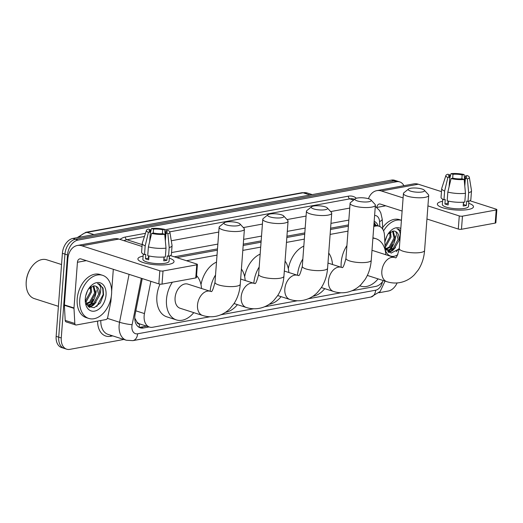 <?xml version="1.0" encoding="UTF-8"?>
<svg xmlns="http://www.w3.org/2000/svg" width="523" height="523" viewBox="0 0 523 523"><rect width="100%" height="100%" fill="white"/><g stroke="black" fill="none" stroke-linecap="round" stroke-linejoin="round"><path stroke-width="0.78" d="M150.872 281.335L144.459 313.584A13.585 9.087 107.8 0 0 144.139 315.892A13.585 9.087 107.8 0 0 149.539 327.078A13.585 9.087 107.8 0 0 152.703 327.254L210.017 316.755M134.771 318.115L136.83 321.828A4.53 3.027 107.8 0 0 139.563 323.959A13.585 9.506 79.6 0 1 138.974 327.261A13.585 9.087 -72.2 0 0 140.818 327.176L143.38 327.999L149.133 326.947M139.563 323.959L139.726 323.927A13.585 9.087 -72.2 0 1 136.83 321.828M348.377 226.211L330.497 229.486M304.713 234.206L286.839 237.481M261.055 242.201L243.175 245.477M217.398 250.197L176.813 257.63M139.726 323.927L149.539 327.078M385.327 250.994L384.464 235.141A13.585 9.087 107.8 0 0 379.038 226.204A13.585 9.087 107.8 0 0 375.88 226.028L373.788 226.407M348.004 231.133L330.131 234.409M304.347 239.129L286.467 242.404M260.683 247.124L242.809 250.399M217.025 255.119L186.45 260.722M351.887 290.775L375.769 286.401A13.585 9.087 107.8 0 0 383.32 280.557M220.909 314.761L253.681 308.76M264.573 306.766L297.339 300.764M308.23 298.77L340.996 292.769M142.249 278.576L135.137 314.33A13.585 9.087 107.8 0 0 134.823 316.631A13.585 9.087 107.8 0 0 140.223 327.816A13.585 9.087 107.8 0 0 143.38 327.999M395.663 235.795A18.109 12.121 -72.2 0 1 390.086 250.053A18.109 12.121 -72.2 0 0 395.663 235.795M389.602 250.628A18.109 12.121 -72.2 0 1 388.223 252.047A18.109 12.121 -72.2 0 0 389.602 250.628M96.212 290.638A18.109 12.121 -72.2 0 1 90.636 304.896A18.109 12.121 -72.2 0 0 96.212 290.638M90.152 305.465A18.109 12.121 -72.2 0 1 88.773 306.883A18.109 12.121 -72.2 0 0 90.152 305.465M123.873 339.46L69.827 349.357A13.585 9.087 -72.2 0 1 66.669 349.181A13.585 9.087 -72.2 0 1 61.269 337.989L67.513 254.936A13.585 9.087 -72.2 0 1 78.045 240.077L396.591 181.736A13.585 9.087 -72.2 0 1 399.749 181.919A13.585 9.087 -72.2 0 1 403.887 185.691M397.134 282.943A13.585 9.087 -72.2 0 1 388.373 291.017L378.972 292.743M66.669 349.181L61.544 347.534A13.585 9.087 -72.2 0 1 56.144 336.348L62.387 253.295L64.95 254.119A13.585 9.087 -72.2 0 1 75.482 239.253L394.028 180.919A13.585 9.087 -72.2 0 1 397.186 181.095A13.585 9.087 -72.2 0 0 394.028 180.919L75.482 239.253A13.585 9.087 -72.2 0 0 64.95 254.119L58.707 337.172L64.95 254.119L67.513 254.936M64.107 348.357A13.585 9.087 -72.2 0 1 58.707 337.172A13.585 9.087 -72.2 0 0 64.107 348.357M348.475 224.91L330.595 228.185M304.811 232.905L286.937 236.18M261.154 240.9L243.273 244.176M217.49 248.896L174.264 256.813M378.201 225.936A13.585 9.087 107.8 0 0 374.174 221.288M146.564 326.123L140.818 327.176M374.095 222.38A13.585 9.087 -72.2 0 1 375.638 225.112M88.302 306.524A18.109 12.121 107.8 0 0 89.341 305.452M89.655 305.099A18.109 12.121 107.8 0 0 93.244 299.411M387.752 251.681A18.109 12.121 107.8 0 0 388.792 250.609M389.105 250.256A18.109 12.121 107.8 0 0 392.695 244.574M62.387 253.295A13.585 9.087 -72.2 0 1 72.919 238.429L391.466 180.095A13.585 9.087 -72.2 0 1 394.623 180.272L399.749 181.919M168.792 264.357A18.109 4.537 -175.7 0 1 139.674 261.062A18.109 4.537 -175.7 0 1 143.112 256.146A18.109 4.537 -175.7 0 0 137.915 258.892A18.109 4.537 -175.7 0 0 148.931 263.938A18.109 4.537 -175.7 0 0 168.792 264.357A18.109 4.537 -175.7 0 0 171.969 263.487A18.109 4.537 -175.7 0 0 169.302 258.114A18.109 4.537 -175.7 0 1 174.035 261.605A18.109 4.537 -175.7 0 1 168.792 264.357M111.262 296.613L110.915 301.222A2.262 1.517 107.8 0 1 110.863 301.601L107.705 317.461A2.262 1.517 107.8 0 1 106.006 319.553L76.247 324.999A2.262 1.517 107.8 0 1 75.724 324.973L66.107 321.893A2.262 1.517 -72.2 0 1 65.205 320.403L64.381 305.275A2.262 1.517 -72.2 0 1 64.388 304.902L67.82 259.192A18.109 12.67 79.6 0 1 77.378 245.483A18.109 12.67 79.6 0 1 81.954 245.817L159.822 270.777A2.262 0.569 4.3 0 0 163.013 270.999L162.025 284.113A2.262 0.569 -175.7 0 1 158.835 283.891L80.967 258.931A4.53 3.171 -100.4 0 0 79.823 258.846A4.53 3.171 -100.4 0 0 77.437 262.271L73.998 307.982A2.262 1.517 107.8 0 0 73.991 308.354L74.815 323.482A2.262 1.517 107.8 0 0 75.724 324.973M77.378 245.483L114.289 238.723A18.109 12.67 79.6 0 1 118.871 239.057L142.027 246.477M196.746 264.821A2.262 0.569 4.3 0 0 197.4 264.475L196.413 277.589A2.262 0.569 -175.7 0 1 195.759 277.935L196.746 264.821L163.013 270.999M197.4 264.475A2.262 0.569 4.3 0 0 196.733 264.017L170.413 255.577M195.759 277.935L162.025 284.113M113.314 269.299L111.654 291.344M164.725 234.311L162.758 233.676A9.054 2.269 -175.7 0 1 153.585 233.036L151.624 233.395A11.774 2.948 -175.7 0 0 164.725 234.311L166.02 248.15L165.36 256.891A14.945 3.746 -175.7 0 1 147.721 255.669L148.382 246.921L151.624 233.395M148.584 255.878L148.408 258.238A9.054 2.269 4.3 0 0 148.787 258.414M149.656 241.587L150.382 232.009A9.054 2.269 -175.7 0 1 149.114 230.715A9.054 2.269 -175.7 0 1 150.349 229.702L150.179 231.911M165.235 239.73L165.909 230.78L167.863 230.421A11.774 2.948 -175.7 0 1 169.877 232.101L172.047 245.405A14.945 3.746 -175.7 0 1 172.06 245.633L171.4 254.374A14.945 3.746 -175.7 0 1 168.543 256.309L167.242 255.897L166.915 260.264A13.134 3.288 -175.7 0 1 165.464 260.604A13.134 3.288 -175.7 0 1 163.732 260.846L164.019 257.022M169.459 256.015L169.066 261.232A13.134 3.288 -175.7 0 1 165.268 263.226A13.134 3.288 -175.7 0 1 150.872 262.925A13.134 3.288 -175.7 0 1 142.877 259.264L143.269 254.047M150.382 232.009L148.421 232.369L145.178 245.895L144.518 254.642L145.806 254.407L145.479 258.774A13.134 3.288 -175.7 0 0 148.682 259.8L148.97 255.963M144.518 254.642A14.945 3.746 -175.7 0 1 141.602 252.132L142.256 243.391A14.945 3.746 -175.7 0 1 142.302 243.169L146.44 230.336A11.774 2.948 -175.7 0 1 148.375 229.067L150.349 229.702M145.178 245.895A14.945 3.746 -175.7 0 1 142.256 243.391M172.06 245.633A14.945 3.746 -175.7 0 1 169.204 247.569L167.909 233.729L165.941 233.095L165.346 240.946M168.543 256.309L169.204 247.569M148.421 232.369A11.774 2.948 -175.7 0 1 146.44 230.336M153.232 233.101L153.527 229.113L151.559 228.486L150.278 233.33M151.559 228.486A11.774 2.948 -175.7 0 1 164.66 229.394L162.705 229.754L162.405 233.703M165.431 237.082L164.66 229.394M169.877 232.101A11.774 2.948 -175.7 0 1 167.909 233.729M153.527 229.113A9.054 2.269 -175.7 0 1 162.705 229.754M165.909 230.78A9.054 2.269 -175.7 0 1 167.177 232.075A9.054 2.269 -175.7 0 1 165.941 233.095M166.02 248.15A14.945 3.746 -175.7 0 1 148.382 246.921M164.144 257.015L163.967 259.323A9.054 2.269 4.3 0 1 163.843 259.362M166.915 260.264L163.967 259.323M148.408 258.238L145.479 258.774M58.399 306.321L34.328 298.607A20.377 13.637 -72.2 0 1 26.15 283.897L26.15 283.486A19.469 13.029 -72.2 0 1 26.222 281.505A19.469 13.029 -72.2 0 1 31.321 267.351L31.563 267.018A20.377 13.637 -72.2 0 1 46.769 259.8L61.544 264.54M26.15 283.897A20.377 13.637 -72.2 0 1 26.228 281.825A20.377 13.637 -72.2 0 1 31.563 267.018M111.576 293.959A22.639 15.147 -72.2 0 1 88.753 318.429A22.639 15.147 -72.2 0 1 79.751 299.784A22.639 15.147 -72.2 0 1 102.573 275.314A22.639 15.147 -72.2 0 1 111.576 293.959M88.753 318.429L86.19 317.611A22.639 15.147 -72.2 0 1 77.188 298.966A22.639 15.147 -72.2 0 1 100.011 274.49L102.573 275.314M86.23 303.68L89.695 301.908L94.611 292.913L93.14 285.944M86.445 304.138L90.708 302.235L95.631 293.24L93.774 285.891M85.393 300.79L90.544 291.605L90.355 287.179M85.569 301.699L86.641 300.928L91.558 291.932L91.1 286.689M86.798 304.765L88.139 305.203L94.781 303.536L99.566 295.318A10.231 6.845 -72.2 0 0 99.651 294.527A10.231 6.845 -72.2 0 0 95.578 286.101A10.231 6.845 -72.2 0 0 93.709 285.898L88.59 288.873M87.635 305.02L93.761 303.216L98.677 294.214L96.409 286.539L95.487 286.068M86.609 304.438L88.139 305.203M85.733 295.783L87.452 290.893M85.288 298.77A14.762 9.878 -72.2 0 1 89.152 288.042A14.762 9.878 -72.2 0 1 100.658 282.995A14.762 9.878 -72.2 0 1 106.038 294.972A14.762 9.878 -72.2 0 1 95.14 311.002A14.762 9.878 -72.2 0 1 85.229 300.274A14.762 9.878 -72.2 0 1 85.288 298.77M85.249 299.411L88.08 306.328L94.16 307.714L100.292 303.007L103.567 294.802L103.057 288.101L98.736 283.839L97.468 283.584C100.776 285.068 101.58 288.716 99.873 294.541L99.566 295.318M89.59 307.367L93.388 305.21L96.042 302.34M89.204 307.158L93.669 304.327M96.781 306.485L103.155 294.547L102.724 288.448L99.985 284.466L98.736 283.839M237.854 225.714A8.152 2.04 4.3 0 0 239.979 223.929A8.152 2.04 4.3 0 0 234.252 222.046A8.152 2.04 4.3 0 0 226.322 222.014A8.152 2.04 4.3 0 0 224.275 222.746A8.152 2.04 4.3 0 0 227.969 225.341A8.152 2.04 4.3 0 0 237.854 225.714M239.979 223.929L244.032 228.335A12.676 3.177 -175.7 0 1 244.404 229.185A12.676 3.177 -175.7 0 1 240.73 231.114A12.676 3.177 -175.7 0 1 226.832 230.82A12.676 3.177 -175.7 0 1 219.117 227.283A12.676 3.177 -175.7 0 1 219.608 226.498L224.275 222.746M202.551 315.454A12.676 8.486 107.8 0 1 197.511 305.014A12.676 8.486 107.8 0 1 207.343 291.141A12.676 8.486 107.8 0 1 210.292 291.304L187.862 284.113A12.676 8.486 107.8 0 0 175.081 297.822A12.676 8.486 107.8 0 0 180.121 308.263L202.551 315.454C206.846 316.827 211.187 317.128 215.574 316.343C221.144 315.264 225.975 312.662 230.048 308.537L233.925 303.739C237.605 298.051 239.717 291.559 240.26 284.264L244.404 229.185M193.778 312.643A24.901 16.664 -72.2 0 1 176.388 319.906A24.901 16.664 -72.2 0 1 166.491 299.391A24.901 16.664 -72.2 0 1 172.368 282.217M176.388 319.906L166.778 316.82A24.901 16.664 -72.2 0 1 156.874 296.312A24.901 16.664 -72.2 0 1 160.005 284.126M196.563 275.641A24.901 16.664 -72.2 0 1 201.518 288.493M281.518 217.718A8.152 2.04 4.3 0 0 283.643 215.934A8.152 2.04 4.3 0 0 277.916 214.051A8.152 2.04 4.3 0 0 269.979 214.018A8.152 2.04 4.3 0 0 267.939 214.75A8.152 2.04 4.3 0 0 271.633 217.346A8.152 2.04 4.3 0 0 281.518 217.718M283.643 215.934L287.696 220.34A12.676 3.177 -175.7 0 1 288.062 221.19A12.676 3.177 -175.7 0 1 284.394 223.118A12.676 3.177 -175.7 0 1 270.489 222.824A12.676 3.177 -175.7 0 1 262.781 219.287A12.676 3.177 -175.7 0 1 263.272 218.503L267.939 214.75M237.442 304.648A24.901 16.664 -72.2 0 1 225.518 312.29M210.161 291.265A24.901 16.664 -72.2 0 1 215.528 274.993M241.404 269.057A24.901 16.664 -72.2 0 1 245.182 280.498M201.002 284.689A24.901 16.664 -72.2 0 1 216.496 262.115M325.175 209.723A8.152 2.04 4.3 0 0 327.3 207.938A8.152 2.04 4.3 0 0 321.573 206.055A8.152 2.04 4.3 0 0 313.643 206.023A8.152 2.04 4.3 0 0 311.597 206.755A8.152 2.04 4.3 0 0 315.291 209.35A8.152 2.04 4.3 0 0 325.175 209.723M327.3 207.938L331.353 212.345A12.676 3.177 -175.7 0 1 331.726 213.194A12.676 3.177 -175.7 0 1 328.052 215.123A12.676 3.177 -175.7 0 1 314.153 214.829A12.676 3.177 -175.7 0 1 306.439 211.292A12.676 3.177 -175.7 0 1 306.929 210.508L311.597 206.755M281.099 296.646A24.901 16.664 -72.2 0 1 269.182 304.294M253.818 283.27A24.901 16.664 -72.2 0 1 259.192 266.998M285.068 261.062A24.901 16.664 -72.2 0 1 288.84 272.503M244.659 276.693A24.901 16.664 -72.2 0 1 260.16 254.113M368.839 201.728A8.152 2.04 4.3 0 0 370.957 199.943A8.152 2.04 4.3 0 0 365.237 198.054A8.152 2.04 4.3 0 0 357.301 198.027A8.152 2.04 4.3 0 0 355.261 198.76A8.152 2.04 4.3 0 0 358.955 201.355A8.152 2.04 4.3 0 0 368.839 201.728M370.957 199.943L375.017 204.349A12.676 3.177 -175.7 0 1 375.383 205.199A12.676 3.177 -175.7 0 1 371.716 207.128A12.676 3.177 -175.7 0 1 357.81 206.833A12.676 3.177 -175.7 0 1 350.096 203.297A12.676 3.177 -175.7 0 1 350.593 202.512L355.261 198.76M324.763 288.65A24.901 16.664 -72.2 0 1 312.839 296.299M297.482 275.275A24.901 16.664 -72.2 0 1 302.85 259.003M328.725 253.067A24.901 16.664 -72.2 0 1 332.497 264.507M288.323 268.698A24.901 16.664 -72.2 0 1 303.817 246.117M422.172 191.961A8.152 2.04 4.3 0 0 424.297 190.176A8.152 2.04 4.3 0 0 418.57 188.287A8.152 2.04 4.3 0 0 410.64 188.26A8.152 2.04 4.3 0 0 408.594 188.993A8.152 2.04 4.3 0 0 412.287 191.581A8.152 2.04 4.3 0 0 422.172 191.961M424.297 190.176L428.35 194.582A12.676 3.177 -175.7 0 1 428.716 195.432A12.676 3.177 -175.7 0 1 425.049 197.354A12.676 3.177 -175.7 0 1 411.15 197.066A12.676 3.177 -175.7 0 1 403.436 193.53A12.676 3.177 -175.7 0 1 403.926 192.745L408.594 188.993M378.096 278.883A24.901 16.664 -72.2 0 1 360.707 286.146A24.901 16.664 -72.2 0 1 359.732 285.787M341.179 267.286A24.901 16.664 -72.2 0 1 341.192 262.559A24.901 16.664 -72.2 0 1 346.919 245.614M367.342 275.438L386.87 281.694A12.676 8.486 107.8 0 1 381.829 271.254A12.676 8.486 107.8 0 1 391.655 257.381A12.676 8.486 107.8 0 1 394.61 257.551L372.173 250.36A12.676 8.486 107.8 0 0 371.99 250.308M372.906 238.187A24.901 16.664 -72.2 0 1 375.906 238.717A24.901 16.664 -72.2 0 1 385.837 254.74M468.242 209.514A18.109 4.537 -175.7 0 1 439.124 206.219A18.109 4.537 -175.7 0 1 442.563 201.303A18.109 4.537 -175.7 0 0 437.365 204.048A18.109 4.537 -175.7 0 0 448.381 209.102A18.109 4.537 -175.7 0 0 468.242 209.514A18.109 4.537 -175.7 0 0 471.419 208.644A18.109 4.537 -175.7 0 0 468.752 203.277A18.109 4.537 -175.7 0 1 473.485 206.762A18.109 4.537 -175.7 0 1 468.242 209.514M368.454 198.72A18.109 12.67 79.6 0 1 376.828 190.647A18.109 12.67 79.6 0 1 381.404 190.973L403.102 197.929M376.828 190.647L413.739 183.887A18.109 12.67 79.6 0 1 418.315 184.214L441.477 191.64M427.932 205.892L459.272 215.934A2.262 0.569 4.3 0 0 462.463 216.156L461.476 229.27A2.262 0.569 -175.7 0 1 458.285 229.048L426.945 219.006M496.196 209.978A2.262 0.569 4.3 0 0 496.85 209.638L495.863 222.752A2.262 0.569 -175.7 0 1 495.209 223.092L496.196 209.978L462.463 216.156M496.85 209.638A2.262 0.569 4.3 0 0 496.183 209.174L469.863 200.734M495.209 223.092L461.476 229.27M402.115 211.044L380.417 204.088A4.53 3.171 -100.4 0 0 379.273 204.009A4.53 3.171 -100.4 0 0 376.887 207.435L376.88 207.52M464.176 179.467L462.208 178.833A9.054 2.269 -175.7 0 1 453.036 178.199L451.074 178.559A11.774 2.948 -175.7 0 0 464.176 179.467L465.47 193.314L464.81 202.055A14.945 3.746 -175.7 0 1 447.172 200.825L447.832 192.085L451.074 178.559M448.034 201.035L447.858 203.395A9.054 2.269 4.3 0 0 448.237 203.571M449.107 186.744L449.826 177.173A9.054 2.269 -175.7 0 1 448.564 175.878A9.054 2.269 -175.7 0 1 449.8 174.859L449.63 177.068M464.685 184.887L465.359 175.937L467.314 175.584A11.774 2.948 -175.7 0 1 469.327 177.258L471.498 190.562A14.945 3.746 -175.7 0 1 471.511 190.79L470.85 199.531A14.945 3.746 -175.7 0 1 467.993 201.473L466.693 201.054L466.366 205.428A13.134 3.288 -175.7 0 1 464.914 205.761A13.134 3.288 -175.7 0 1 463.182 206.01L463.47 202.179M468.909 201.178L468.516 206.389A13.134 3.288 -175.7 0 1 464.718 208.383A13.134 3.288 -175.7 0 1 450.323 208.082A13.134 3.288 -175.7 0 1 442.327 204.421L442.72 199.211M449.826 177.173L447.871 177.526L444.622 191.058L443.968 199.799L445.256 199.564L444.929 203.931A13.134 3.288 -175.7 0 0 448.133 204.964L448.42 201.12M443.968 199.799A14.945 3.746 -175.7 0 1 441.052 197.289L441.706 188.548A14.945 3.746 -175.7 0 1 441.752 188.326L445.89 175.499A11.774 2.948 -175.7 0 1 447.825 174.224L449.8 174.859M444.622 191.058A14.945 3.746 -175.7 0 1 441.706 188.548M471.511 190.79A14.945 3.746 -175.7 0 1 468.654 192.726L467.359 178.886L465.392 178.251L464.797 186.11M467.993 201.473L468.654 192.726M447.871 177.526A11.774 2.948 -175.7 0 1 445.89 175.499M452.683 178.265L452.977 174.277L451.009 173.643L449.728 178.493M451.009 173.643A11.774 2.948 -175.7 0 1 464.11 174.558L462.155 174.911L461.855 178.859M464.882 182.239L464.11 174.558M469.327 177.258A11.774 2.948 -175.7 0 1 467.359 178.886M452.977 174.277A9.054 2.269 -175.7 0 1 462.155 174.911M465.359 175.937A9.054 2.269 -175.7 0 1 466.627 177.232A9.054 2.269 -175.7 0 1 465.392 178.251M465.47 193.314A14.945 3.746 -175.7 0 1 447.832 192.085M463.594 202.172L463.417 204.48A9.054 2.269 4.3 0 1 463.293 204.526M466.366 205.428L463.417 204.48M447.858 203.395L444.929 203.931M385.673 248.837L389.145 247.065L394.061 238.07L392.59 231.107M385.896 249.294L390.158 247.392L395.081 238.396L393.224 231.048M385.046 245.784L389.988 236.769L389.805 232.343M385.105 246.804L386.092 246.091L391.008 237.096L390.55 231.846M386.249 249.922L387.589 250.367L394.231 248.7L399.016 240.482A10.231 6.845 -72.2 0 0 399.101 239.684A10.231 6.845 -72.2 0 0 395.028 231.258A10.231 6.845 -72.2 0 0 393.159 231.055L388.04 234.036M387.085 250.177L393.211 248.373L398.127 239.377L395.859 231.696L394.937 231.231M386.059 249.595L387.589 250.367M385.183 240.94L386.902 236.056M384.876 242.646A14.762 9.878 -72.2 0 1 388.602 233.199A14.762 9.878 -72.2 0 1 400.808 228.486M400.651 230.506L396.918 228.741C400.226 230.225 401.03 233.879 399.324 239.704L399.016 240.482M397.84 254.649A14.762 9.878 -72.2 0 1 385.268 249.804M385.131 247.294L391.112 253.106L399.278 248.778M383.581 230.878A22.639 15.147 -72.2 0 1 401.422 220.301M382.666 227.531A22.639 15.147 -72.2 0 1 399.461 219.647L401.422 220.281M389.04 252.524L392.838 250.367L395.493 247.503M388.654 252.321L393.119 249.491M396.231 251.648L399.317 248.268M400.638 230.715L398.186 229.002M135.836 310.819L144.459 313.584M135.267 319.278A13.585 1.7 -168.8 0 1 134.816 319.233M374.586 223.033A13.585 5.001 176.9 0 1 373.938 224.413M373.867 225.38L375.88 226.028M141.341 278.282L132.116 324.685A9.054 6.06 107.8 0 0 131.901 326.221A9.054 6.06 107.8 0 0 137.608 333.798L375.645 290.206A9.054 6.06 107.8 0 0 382.463 281.799M137.608 333.798A9.054 6.335 -100.4 0 1 132.835 340.65L126.331 340.244A18.109 12.121 -72.2 0 1 119.133 325.332A18.109 12.121 -72.2 0 1 119.551 322.26L107.392 318.363M112.746 335.89L110.51 336.302A2.262 1.582 79.6 0 1 110.811 335.276M110.51 336.302A20.377 13.637 -72.2 0 1 97.598 321.089M100.808 320.501A18.109 12.121 107.8 0 0 108.065 334.393L126.331 340.244M119.95 239.403A20.377 13.637 -72.2 0 1 125.396 237.011L145.472 233.33M164.706 229.813L348.39 196.171A20.377 13.637 -72.2 0 1 356.366 198.25M78.045 240.077L72.919 238.429M61.269 337.989L56.144 336.348M396.591 181.736L391.466 180.095M142.164 244.62L126.834 239.711A18.109 12.121 107.8 0 0 123.938 240.678M132.116 324.685A9.054 1.131 -168.8 0 1 119.551 322.26L129.076 274.353M353.613 200.08L349.828 198.871L169.792 231.839M354.601 199.289L354.038 199.106A18.109 12.121 107.8 0 0 349.828 198.871A2.262 1.582 79.6 0 1 348.39 196.171M171.289 240.763L218.758 232.075M243.332 227.57L262.415 224.079M286.99 219.575L306.079 216.077M330.654 211.58L349.737 208.082M165.771 232.578L164.993 232.722M144.459 236.481L126.834 239.711A2.262 1.582 79.6 0 1 125.396 237.011M379.835 226.524L379.567 221.595A9.054 6.06 107.8 0 0 374.612 215.443M348.834 220.098L330.961 223.373M305.177 228.093L287.297 231.369M261.513 236.095L243.64 239.364M217.856 244.091L171.537 252.57M382.758 229.231L382.202 219.052A9.054 3.334 176.9 0 1 379.567 221.595M385.013 281.099L380.175 291.461L370.866 297.057A9.054 6.335 -100.4 0 0 375.645 290.206M88.119 302.372L88.766 302.582M93.931 234.585L87.014 232.369A4.53 3.171 -100.4 0 0 85.87 232.284L301.954 192.712A4.53 3.171 79.6 0 1 303.098 192.791L87.014 232.369A18.109 12.121 107.8 0 0 79.078 237.305M301.954 192.712L307.315 193.033A18.109 12.121 107.8 0 0 303.098 192.791L310.015 195.014M118.871 239.057L81.954 245.817M86.321 260.644L77.437 262.271M64.388 304.902L73.998 307.982M158.835 283.891L159.822 270.777M73.991 308.354L64.381 305.275M65.205 320.403L74.815 323.482M210.292 291.304L211.004 291.403C211.835 292.494 213.155 289.481 214.979 282.361A12.676 3.177 4.3 0 0 222.693 285.898A12.676 3.177 4.3 0 0 236.592 286.192A12.676 3.177 4.3 0 0 240.26 284.264M240.652 279.047L253.949 283.309A12.676 8.486 107.8 0 0 251.001 283.146A12.676 8.486 107.8 0 0 241.168 297.012A12.676 8.486 107.8 0 0 246.209 307.459C250.51 308.832 254.845 309.126 259.231 308.348C264.808 307.269 269.633 304.667 273.712 300.542L277.582 295.743C281.263 290.056 283.374 283.564 283.924 276.268L288.062 221.19M253.949 283.309L254.662 283.407C255.492 284.499 256.819 281.485 258.637 274.366A12.676 3.177 4.3 0 0 266.351 277.903A12.676 3.177 4.3 0 0 280.25 278.197A12.676 3.177 4.3 0 0 283.924 276.268M284.316 271.051L297.613 275.314A12.676 8.486 107.8 0 0 294.665 275.15A12.676 8.486 107.8 0 0 284.832 289.016A12.676 8.486 107.8 0 0 289.873 299.463C294.168 300.836 298.509 301.13 302.889 300.352C308.465 299.274 313.297 296.672 317.369 292.547L321.246 287.748C324.927 282.06 327.038 275.569 327.581 268.273L331.726 213.194M297.613 275.314L298.326 275.412C299.149 276.504 300.477 273.49 302.294 266.37A12.676 3.177 4.3 0 0 310.008 269.907A12.676 3.177 4.3 0 0 323.914 270.201A12.676 3.177 4.3 0 0 327.581 268.273M327.973 263.056L341.271 267.318A12.676 8.486 107.8 0 0 338.322 267.148A12.676 8.486 107.8 0 0 328.49 281.021A12.676 8.486 107.8 0 0 333.53 291.461C337.825 292.841 342.166 293.135 346.553 292.357C352.129 291.278 356.954 288.676 361.033 284.551L364.904 279.753C368.584 274.065 370.696 267.573 371.245 260.277L375.383 205.199M341.271 267.318L341.983 267.416C342.813 268.508 344.141 265.494 345.958 258.375A12.676 3.177 4.3 0 0 353.672 261.912A12.676 3.177 4.3 0 0 367.571 262.2A12.676 3.177 4.3 0 0 371.245 260.277M394.61 257.551L395.316 257.649C396.146 258.741 397.473 255.727 399.291 248.608A12.676 3.177 4.3 0 0 407.005 252.145A12.676 3.177 4.3 0 0 420.904 252.432A12.676 3.177 4.3 0 0 424.578 250.51L428.716 195.432M418.315 184.214L381.404 190.973M385.771 205.807L376.887 207.435M458.285 229.048L459.272 215.934M374.703 224.812L374.605 223.066M373.925 224.57L379.038 226.204M382.202 219.052L380.803 212.913L379.443 210.416L375.298 206.356M132.835 340.65L370.866 297.057M77.156 237.658L85.87 232.284M307.315 193.033L312.224 194.608M214.979 282.361L219.117 227.283M234.043 303.556L246.209 307.459M258.637 274.366L262.781 219.287M277.706 295.56L289.873 299.463M302.294 266.37L306.439 211.292M321.364 287.565L333.53 291.461M345.958 258.375L350.096 203.297M386.87 281.694C391.165 283.074 395.506 283.368 399.886 282.59C405.462 281.511 410.287 278.909 414.366 274.778L418.243 269.986C421.917 264.298 424.029 257.806 424.578 250.51M360.707 286.146L359.693 285.826M375.906 238.717L372.938 237.762M399.291 248.608L403.436 193.53"/></g></svg>
